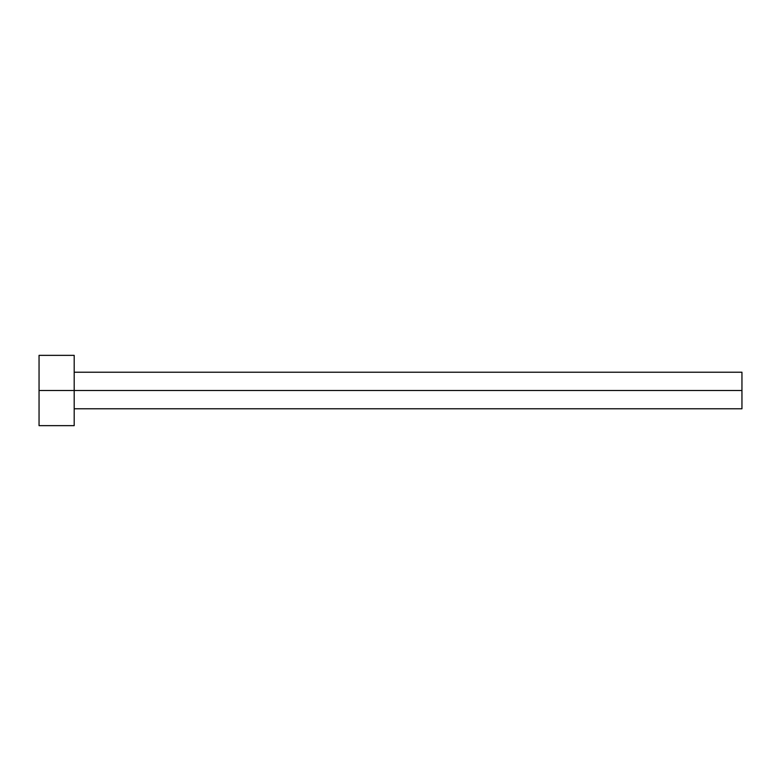 <?xml version="1.0" encoding="UTF-8"?>
<svg xmlns="http://www.w3.org/2000/svg" width="781" height="781" viewBox="0 0 781 781"><rect width="100%" height="100%" fill="white"/><g stroke="black" fill="none" stroke-linecap="round" stroke-linejoin="round"><path stroke-width="1.17" d="M39.05 425.645L39.05 355.355L39.05 390.5L741.95 390.5L741.95 408.775L741.95 390.5L39.05 390.5L39.05 425.645L74.195 425.645L74.195 355.355L74.195 425.645M741.95 390.5L741.95 372.225L741.95 390.5M74.195 408.775L741.95 408.775M39.05 355.355L74.195 355.355M74.195 372.225L741.95 372.225"/></g></svg>
